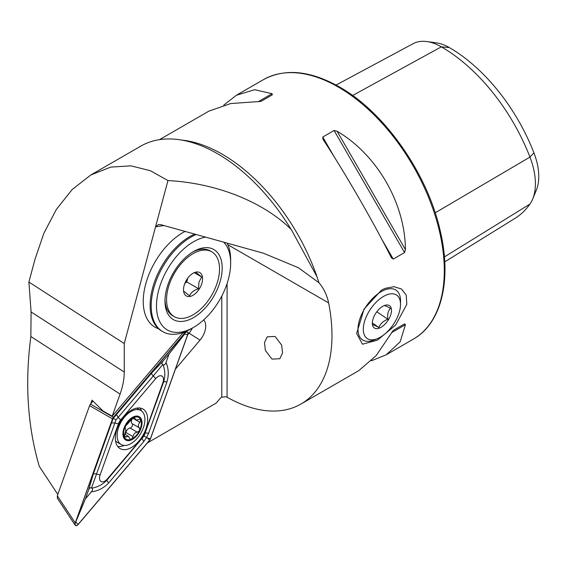 <?xml version="1.0" encoding="UTF-8"?>
<svg xmlns="http://www.w3.org/2000/svg" width="567" height="567" viewBox="0 0 567 567"><rect width="100%" height="100%" fill="white"/><g stroke="black" fill="none" stroke-linecap="round" stroke-linejoin="round"><path stroke-width="0.85" d="M271.976 359.109L265.377 350.427L264.491 342.603L267.206 336.833L275.08 336.451L281.671 345.133L282.564 352.957L279.85 358.727L271.976 359.109M377.48 340.122L395.66 325.026L406.815 304.351L406.227 295.159L401.457 288.986L393.93 286.675L385.113 288.369L381.435 290.176L364.028 309.114L356.65 333.509L362.511 344.219L377.48 340.122M185.069 231.414A56.19 32.439 120 0 0 182.978 232.562A56.19 32.439 120 0 0 146.272 282.075A56.19 32.439 120 0 0 154.883 327.102A56.19 32.439 120 0 0 158.54 328.725A56.19 32.439 120 0 1 154.883 327.102L154.883 327.102A56.19 32.439 120 0 1 171.695 240.968A56.19 32.439 120 0 1 185.069 231.414M227.091 283.543L227.091 397.219A149.844 86.51 -120 0 0 300.949 404.037L358.705 370.69L376.127 355.665L393.243 330.419L404.562 323.885L405.426 324.685L400.146 341.802L386.233 354.793L371.357 360.818M323.034 139.369L322.772 137.037L334.091 130.502L337.103 131.246C377.076 154.756 405.051 203.213 405.426 249.586L404.562 252.563L393.243 259.098L391.358 257.709C373.185 221.612 345.204 173.155 323.034 139.369L322.857 139.078M227.091 397.219L225.808 396.744L221.789 397.212L221.789 296.052M292.239 231.286L317.01 276.774L318.98 282.756C323.828 288.511 327.039 295.23 328.619 302.913L227.828 244.717M300.949 404.037A149.844 86.51 -120 0 0 328.619 302.913M147.363 442.962L216.204 403.073L220.556 397.921L221.789 397.212M223.738 105.129L236.389 95.256L254.604 89.706L272.068 93.697L272.323 94.845L261.011 101.38L230.585 103.577L208.862 111.153L159.497 139.652M124.251 343.552L167.96 180.568L150.326 170.695L130.949 165.847L110.735 167.102L90.855 174.955L72.236 189.463L56.339 209.45L43.865 233.285L35.041 259.133L28.896 282.04L124.251 343.552L124.251 372.03C124.23 378.983 122.841 386.34 120.091 394.093L112.181 416.199L102.747 410.749L92.017 400.139L90.706 403.796M183.219 332.489L112.181 416.199M175.43 369.124L200.045 340.108A14.912 8.611 120 0 0 203.638 319.965M292.494 231.712L291.154 229.429A153.586 88.672 -120 0 0 140.765 146.144L90.855 174.955M336.068 85.064L413.081 43.709A57.536 33.219 60 0 1 426.816 41.554L436.406 42.858A51.051 29.477 60 0 1 449.284 47.55A138.228 79.805 60 0 1 533.93 152.856L529.954 157.087L435.201 212.816M444.748 261.862L514.964 218.387A144.713 83.547 60 0 0 529.954 204.063A57.536 33.219 -120 0 0 532.725 198.939L536.389 189.988A51.051 29.477 -120 0 0 533.93 152.856M426.816 41.554A57.536 33.219 60 0 1 441.339 46.841A144.713 83.547 60 0 1 529.954 157.087A57.536 33.219 -120 0 1 532.725 198.939M393.229 330.426L404.562 323.885L393.229 330.426M163.934 225.538L155.542 226.857L158.505 224.539L160.929 224.702L263.485 253.236L298.469 267.766L318.98 282.756M192.277 328.13A13.112 7.569 -60 0 1 189.073 333.148L187.727 334.736M28.896 282.04L31.086 311.935L30.873 336.543C24.735 382.923 27.542 426.193 39.286 466.358L57.813 494.424M291.154 229.429C263.109 201.71 216.048 183.042 167.96 180.568M133.351 417.652L133.798 417.461A12.552 7.243 120 0 1 137.824 417.092A12.552 7.243 120 0 1 140.517 419.382L140.765 419.913A12.552 7.243 120 0 1 139.751 430.02L139.369 430.821A12.552 7.243 120 0 1 131.629 439.042L131.183 439.241A12.552 7.243 120 0 1 124.308 437.079L124.683 434.166C125.853 431.593 126.037 429.765 125.236 428.666L125.392 426.264L133.351 417.652A12.552 7.243 120 0 0 125.392 426.264A12.552 7.243 120 0 0 124.308 437.079L128.532 436.363L124.697 434.145M128.199 436.214L130.311 439.142L131.183 439.241M140.07 419.091L140.517 419.382L135.896 419.977L132.671 418.163M135.896 419.977L134.393 417.425L133.798 417.461M122.635 445.166A19.668 11.354 120 0 0 142.111 430.785A19.668 11.354 120 0 0 140.85 410.48A19.668 11.354 120 0 0 139.397 409.863A19.668 11.354 120 0 0 119.92 424.244A19.668 11.354 120 0 0 121.182 444.542A19.668 11.354 120 0 0 122.635 445.166M124.868 426.115A13.488 7.789 120 0 0 126.725 440.46A13.488 7.789 120 0 0 140.084 430.601A13.488 7.789 120 0 0 138.22 416.249A13.488 7.789 120 0 0 124.868 426.115M115.526 440.793A19.668 11.354 120 0 0 117.341 442.331L121.182 444.542M139.751 430.02L139.326 427.802C137.93 426.349 138.114 424.513 139.879 422.295L140.765 419.913M131.629 439.042L133.082 436.633C133.663 433.897 135.045 432.415 137.249 432.182L139.369 430.821M124.308 437.079L124.669 437.497M140.85 410.48L137.008 408.261A19.668 11.354 120 0 0 136.76 408.127M132.6 418.219A4.394 2.537 120 0 0 132.111 423.634A2.509 1.446 -60 0 1 132.168 426.15A2.509 1.446 -60 0 1 130.034 428.021A4.394 2.537 120 0 0 125.867 432.465A2.509 1.446 -60 0 1 124.86 434.237M145.839 429.148A22.85 13.19 120 0 0 142.934 409.013A22.85 13.19 120 0 0 117.178 428.461A22.85 13.19 120 0 0 120.084 448.596A22.85 13.19 120 0 0 145.839 429.148M141.523 410.926A22.85 13.19 120 0 0 139.978 408.027M117.752 446.527A22.85 13.19 120 0 0 124.166 445.442M120.643 419.934A7.491 4.323 120 0 0 118.397 423.832L100.118 474.919A7.491 4.323 120 0 0 101.075 481.525A7.491 4.323 120 0 0 107.262 479.044L142.367 437.674A7.491 4.323 120 0 0 144.62 433.776L162.899 382.69A7.491 4.323 120 0 0 161.942 376.084A7.491 4.323 120 0 0 155.755 378.565L120.643 419.934L118.17 417.333L115.994 419.849L114.903 422.989L118.397 423.832M187.216 332.014L186.486 331.78L184.757 333.006L113.393 417.305A2.998 1.729 120 0 0 112.493 418.864L75.283 522.887A2.998 1.729 120 0 0 75.539 525.446A2.998 1.729 120 0 0 78.14 524.539L149.624 440.304A2.998 1.729 120 0 0 150.524 438.745L187.734 334.721A2.998 1.729 120 0 0 187.216 332.014A2.998 1.729 120 0 0 184.877 333.07M92.995 401.103L90.472 404.08L113.272 417.241L112.379 418.793L89.572 405.625L57.324 495.785L75.17 522.817L74.972 524.929L75.539 525.446M74.964 524.929L57.31 498.187L57.324 495.785M89.572 405.625L90.472 404.08M112.585 418.871L75.376 522.894A2.849 1.644 120 0 0 75.737 525.403A2.849 1.644 120 0 0 78.09 524.461L149.575 440.226A2.849 1.644 120 0 0 150.432 438.738L187.642 334.714A2.849 1.644 120 0 0 187.28 332.205A2.849 1.644 120 0 0 184.927 333.148L113.443 417.383A2.849 1.644 120 0 0 112.585 418.871L113.443 417.383M166.018 362.511C168.683 368.678 168.98 375.184 166.925 382.023L148.653 433.11L146.57 437.504L143.805 441.502L108.701 482.871C103.811 488.067 98.027 491.057 91.351 491.837C92.761 490.079 92.91 488.853 91.79 488.144C97.659 487.216 102.726 484.523 106.986 480.058L144.011 436.023L163.636 381.945C165.373 376.02 165.174 370.286 163.041 364.737C164.217 365.346 165.21 364.609 166.018 362.511L169.086 353.928L184.693 334.006L187.642 334.714M144.011 436.023L147.484 438.029L150.432 438.738M111.614 422.911L114.903 422.989L91.5 487.981C90.323 487.365 89.331 488.109 88.523 490.2L93.335 473.998L113.209 418.24M115.994 419.849L113.322 418.304L151.566 373.15L163.19 360.881C161.779 362.632 161.63 363.865 162.75 364.567L153.274 375.964L155.755 378.565M169.086 353.928L163.19 360.881M88.523 490.2L85.454 498.79L75.376 522.894M85.454 498.79L91.351 491.837M194.687 234.093A56.19 32.439 120 0 0 188.067 237.623A56.19 32.439 120 0 0 178.584 244.944A56.19 32.439 120 0 0 150.17 303.26A56.19 32.439 120 0 0 161.772 331.078L162.828 331.695A56.19 32.439 120 0 0 190.923 328.91L193.574 327.379A52.447 30.278 120 0 0 204.106 319.533A52.447 30.278 120 0 0 230.656 263.145A52.447 30.278 120 0 0 223.667 242.159M205.552 237.119A52.447 30.278 120 0 0 183.042 249.579A52.447 30.278 120 0 0 156.875 311.893A52.447 30.278 120 0 0 193.574 327.379M196.189 234.511A56.19 32.439 120 0 0 179.64 245.554A56.19 32.439 120 0 0 162.828 331.695M201.696 311.538A40.455 23.36 120 0 0 221.888 263.471A40.455 23.36 120 0 0 193.574 251.521A40.455 23.36 120 0 0 185.452 257.574A40.455 23.36 120 0 0 164.969 301.077A40.455 23.36 120 0 0 201.696 311.538M230.656 263.145L230.656 260.09A56.19 32.439 120 0 0 227.069 243.108A52.447 30.278 -60 0 1 227.076 243.115M185.345 282.203A11.241 6.485 120 0 0 187.422 278.61M211.775 251.812A37.457 21.631 120 0 0 168.144 288.185A37.457 21.631 120 0 0 174.317 316.691A37.457 21.631 120 0 0 217.941 280.318A37.457 21.631 120 0 0 211.775 251.812L210.187 250.89A37.457 21.631 120 0 0 192.497 252.173M195.813 272.273L201.717 276.98L198.925 282.153L198.585 288.745C193.999 290.155 190.987 292.515 189.555 295.811L183.651 291.105M184.084 285.669A13.488 7.789 120 0 0 183.51 289.758A13.488 7.789 120 0 0 191.391 296.052A13.488 7.789 120 0 0 202.008 282.834A13.488 7.789 120 0 0 193.042 273.237A13.488 7.789 120 0 0 184.084 285.669M164.99 299.815A37.457 21.631 120 0 0 172.722 315.776L174.317 316.691M184.814 283.443L186.763 281.919L187.776 278.113M194.424 272.77L201.717 276.98M186.763 281.919L198.585 288.745M387.183 294.691A26.224 13.764 124.2 0 0 364.064 323.24A26.224 13.764 124.2 0 0 376.637 338.931A26.224 13.764 124.2 0 0 377.346 338.662A26.224 13.764 124.2 0 0 400.522 304.493A26.224 13.764 124.2 0 0 387.183 294.691M377.346 338.662L374.05 339.994A29.966 15.727 -55.8 0 1 373.242 340.299A29.966 15.727 -55.8 0 1 362.448 339.824A29.966 15.727 -55.8 0 1 361.711 314.246A29.966 15.727 -55.8 0 1 385.298 289.744A29.966 15.727 -55.8 0 1 396.092 290.219A29.966 15.727 -55.8 0 1 400.543 300.942L400.522 304.493M384.164 305.62C384.667 305.436 386.779 306.343 390.507 308.342C388.041 310.907 387.169 314.557 387.899 319.285C383.342 320.922 380.358 323.665 378.94 327.513C375.248 325.536 373.136 324.629 372.597 324.799M384.624 305.436A13.488 7.08 -55.8 0 1 391.088 313.508A13.488 7.08 -55.8 0 1 379.195 328.187A13.488 7.08 -55.8 0 1 372.335 323.147A13.488 7.08 -55.8 0 1 384.256 305.578A13.488 7.08 -55.8 0 1 384.624 305.436M372.406 323.084L378.94 327.513M376.814 311.772L387.899 319.285M338.343 87.077A149.844 86.51 60 0 1 436.229 219.117A149.844 86.51 60 0 1 413.265 339.194C441.374 323.495 451.864 280.403 440.41 231.634C427.922 174.147 384.901 112.415 339.463 86.964C310.255 70.514 284.91 68.075 263.421 79.656A149.844 86.51 60 0 1 338.343 87.077M317.01 276.774A149.844 86.51 -120 0 0 222.151 154.16A149.844 86.51 -120 0 0 181.603 140.063M449.284 47.55L441.339 46.841L352.61 95.497M529.954 204.063L444.408 256.922M393.243 259.098L381.577 238.884M334.445 157.25L322.772 137.037M404.562 252.563L334.091 130.502M405.426 249.586L337.103 131.246M272.068 93.697L257.992 101.819M391.358 332.808L405.426 324.685M200.045 340.108L187.634 332.319M186.869 331.879L186.026 331.39M31.086 311.935L124.251 372.03M30.873 336.543L120.091 394.093M133.55 417.553L134.918 418.34M135.825 419.956L139.879 422.295M132.111 423.634L139.326 427.802M130.034 428.021L137.249 432.182M125.867 432.465L133.082 436.633M124.152 435.973L126.037 437.065M184.757 333.006L182.872 332.893M184.693 334.006L184.927 333.148M75.999 522.264L78.09 524.461M147.484 438.029L149.575 440.226M151.566 373.15A5.245 1.29 40.3 0 0 153.274 375.964L118.17 417.333L116.455 414.52M166.925 382.023A5.245 1.29 19.7 0 0 163.636 381.945L162.899 382.69M148.653 433.11L145.365 433.032L144.62 433.776M143.805 441.502L142.097 438.688L142.367 437.674M108.701 482.871A5.245 1.29 -139.7 0 1 106.986 480.058L107.262 479.044M93.335 473.998A5.245 1.29 -160.3 0 1 96.631 474.076L100.118 474.919M386.233 354.793L413.265 339.194M236.389 95.256L263.421 79.656M185.274 331.702L186.486 331.773"/></g></svg>
